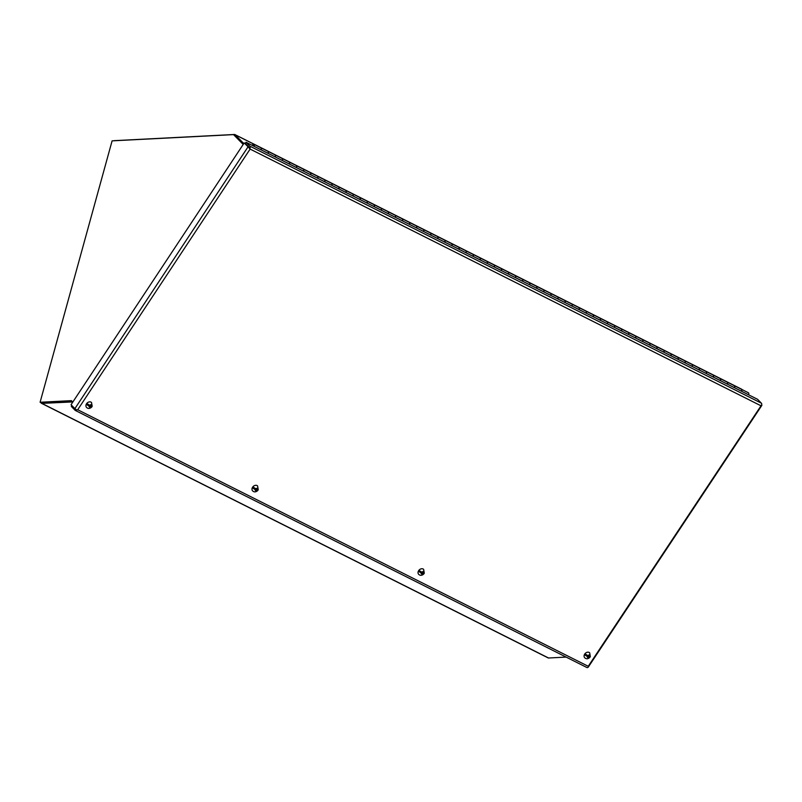 <?xml version="1.0" encoding="UTF-8"?>
<svg xmlns="http://www.w3.org/2000/svg" width="802" height="802" viewBox="0 0 802 802"><rect width="100%" height="100%" fill="white"/><g stroke="black" fill="none" stroke-linecap="round" stroke-linejoin="round"><path stroke-width="1.2" d="M741.399 389.251A1.704 1.013 116.7 0 1 741.469 389.281A1.704 1.013 116.7 0 1 741.629 389.401A1.704 1.013 116.7 0 1 741.599 391.276M748.196 392.699A1.704 1.013 116.7 0 1 748.396 392.759A1.704 1.013 116.7 0 1 748.557 392.88A1.704 1.013 116.7 0 1 748.517 394.764M727.264 382.153A1.704 1.013 116.7 0 1 727.334 382.183A1.704 1.013 116.7 0 1 727.494 382.303A1.704 1.013 116.7 0 1 727.464 384.178M734.391 387.657A1.704 1.013 -63.3 0 0 734.421 385.782A1.704 1.013 -63.3 0 0 734.261 385.662A1.704 1.013 -63.3 0 0 734.071 385.602M713.128 375.045A1.704 1.013 116.7 0 1 713.199 375.075A1.704 1.013 116.7 0 1 713.369 375.196A1.704 1.013 116.7 0 1 713.329 377.08M720.256 380.559A1.704 1.013 -63.3 0 0 720.286 378.684A1.704 1.013 -63.3 0 0 720.126 378.564A1.704 1.013 -63.3 0 0 719.935 378.504M699.003 367.948A1.704 1.013 116.7 0 1 699.073 367.978A1.704 1.013 116.7 0 1 699.234 368.098A1.704 1.013 116.7 0 1 699.204 369.973M706.121 373.451A1.704 1.013 -63.3 0 0 706.161 371.577A1.704 1.013 -63.3 0 0 706.001 371.456A1.704 1.013 -63.3 0 0 705.8 371.396M684.868 360.85A1.704 1.013 116.7 0 1 684.938 360.88A1.704 1.013 116.7 0 1 685.098 361A1.704 1.013 116.7 0 1 685.068 362.875M691.996 366.354A1.704 1.013 -63.3 0 0 692.026 364.479A1.704 1.013 -63.3 0 0 691.865 364.359A1.704 1.013 -63.3 0 0 691.675 364.298M670.733 353.742A1.704 1.013 116.7 0 1 670.803 353.772A1.704 1.013 116.7 0 1 670.973 353.893A1.704 1.013 116.7 0 1 670.933 355.777M677.86 359.256A1.704 1.013 -63.3 0 0 677.89 357.371A1.704 1.013 -63.3 0 0 677.73 357.251A1.704 1.013 -63.3 0 0 677.54 357.201M656.607 346.644A1.704 1.013 116.7 0 1 656.678 346.675A1.704 1.013 116.7 0 1 656.838 346.795A1.704 1.013 116.7 0 1 656.808 348.669M663.725 352.148A1.704 1.013 -63.3 0 0 663.765 350.273A1.704 1.013 -63.3 0 0 663.605 350.153A1.704 1.013 -63.3 0 0 663.404 350.093M642.472 339.547A1.704 1.013 116.7 0 1 642.542 339.577A1.704 1.013 116.7 0 1 642.703 339.697A1.704 1.013 116.7 0 1 642.673 341.572M649.6 345.05A1.704 1.013 -63.3 0 0 649.63 343.176A1.704 1.013 -63.3 0 0 649.47 343.055A1.704 1.013 -63.3 0 0 649.279 342.995M628.337 332.439A1.704 1.013 116.7 0 1 628.407 332.469A1.704 1.013 116.7 0 1 628.578 332.589A1.704 1.013 116.7 0 1 628.537 334.464M635.465 337.953A1.704 1.013 -63.3 0 0 635.495 336.068A1.704 1.013 -63.3 0 0 635.334 335.948A1.704 1.013 -63.3 0 0 635.144 335.888M614.212 325.341A1.704 1.013 116.7 0 1 614.282 325.371A1.704 1.013 116.7 0 1 614.442 325.492A1.704 1.013 116.7 0 1 614.412 327.366M621.329 330.845A1.704 1.013 -63.3 0 0 621.37 328.97A1.704 1.013 -63.3 0 0 621.209 328.85A1.704 1.013 -63.3 0 0 621.009 328.79M600.076 318.234A1.704 1.013 116.7 0 1 600.147 318.274A1.704 1.013 116.7 0 1 600.307 318.384A1.704 1.013 116.7 0 1 600.277 320.269M607.204 323.747A1.704 1.013 -63.3 0 0 607.234 321.873A1.704 1.013 -63.3 0 0 607.074 321.752A1.704 1.013 -63.3 0 0 606.883 321.692M585.941 311.136A1.704 1.013 116.7 0 1 586.011 311.166A1.704 1.013 116.7 0 1 586.182 311.286A1.704 1.013 116.7 0 1 586.142 313.161M593.069 316.65A1.704 1.013 -63.3 0 0 593.099 314.765A1.704 1.013 -63.3 0 0 592.939 314.645A1.704 1.013 -63.3 0 0 592.748 314.584M571.816 304.038A1.704 1.013 116.7 0 1 571.886 304.068A1.704 1.013 116.7 0 1 572.047 304.189A1.704 1.013 116.7 0 1 572.016 306.063M578.934 309.542A1.704 1.013 -63.3 0 0 578.974 307.667A1.704 1.013 -63.3 0 0 578.813 307.547A1.704 1.013 -63.3 0 0 578.613 307.487M557.681 296.93A1.704 1.013 116.7 0 1 557.751 296.961A1.704 1.013 116.7 0 1 557.911 297.081A1.704 1.013 116.7 0 1 557.881 298.966M564.808 302.444A1.704 1.013 -63.3 0 0 564.839 300.56A1.704 1.013 -63.3 0 0 564.678 300.449A1.704 1.013 -63.3 0 0 564.488 300.389M543.545 289.833A1.704 1.013 116.7 0 1 543.616 289.863A1.704 1.013 116.7 0 1 543.786 289.983A1.704 1.013 116.7 0 1 543.746 291.858M550.673 295.337A1.704 1.013 -63.3 0 0 550.703 293.462A1.704 1.013 -63.3 0 0 550.543 293.342A1.704 1.013 -63.3 0 0 550.352 293.281M529.42 282.735A1.704 1.013 116.7 0 1 529.49 282.765A1.704 1.013 116.7 0 1 529.651 282.885A1.704 1.013 116.7 0 1 529.621 284.76M536.538 288.239A1.704 1.013 -63.3 0 0 536.578 286.364A1.704 1.013 -63.3 0 0 536.418 286.244A1.704 1.013 -63.3 0 0 536.217 286.184M515.285 275.627A1.704 1.013 116.7 0 1 515.355 275.657A1.704 1.013 116.7 0 1 515.516 275.778A1.704 1.013 116.7 0 1 515.486 277.662M522.413 281.141A1.704 1.013 -63.3 0 0 522.443 279.256A1.704 1.013 -63.3 0 0 522.282 279.136A1.704 1.013 -63.3 0 0 522.092 279.086M501.15 268.53A1.704 1.013 116.7 0 1 501.22 268.56A1.704 1.013 116.7 0 1 501.39 268.68A1.704 1.013 116.7 0 1 501.35 270.555M508.278 274.033A1.704 1.013 -63.3 0 0 508.308 272.159A1.704 1.013 -63.3 0 0 508.147 272.038A1.704 1.013 -63.3 0 0 507.957 271.978M487.025 261.432A1.704 1.013 116.7 0 1 487.095 261.462A1.704 1.013 116.7 0 1 487.255 261.582A1.704 1.013 116.7 0 1 487.225 263.457M494.142 266.936A1.704 1.013 -63.3 0 0 494.182 265.061A1.704 1.013 -63.3 0 0 494.022 264.941A1.704 1.013 -63.3 0 0 493.821 264.881M472.889 254.324A1.704 1.013 116.7 0 1 472.959 254.354A1.704 1.013 116.7 0 1 473.12 254.475A1.704 1.013 116.7 0 1 473.09 256.349M480.017 259.838A1.704 1.013 -63.3 0 0 480.047 257.953A1.704 1.013 -63.3 0 0 479.887 257.833A1.704 1.013 -63.3 0 0 479.696 257.773M458.754 247.227A1.704 1.013 116.7 0 1 458.824 247.257A1.704 1.013 116.7 0 1 458.995 247.377A1.704 1.013 116.7 0 1 458.955 249.252M465.882 252.73A1.704 1.013 -63.3 0 0 465.912 250.856A1.704 1.013 -63.3 0 0 465.751 250.735A1.704 1.013 -63.3 0 0 465.561 250.675M444.629 240.119A1.704 1.013 116.7 0 1 444.699 240.159A1.704 1.013 116.7 0 1 444.859 240.269A1.704 1.013 116.7 0 1 444.829 242.154M451.747 245.633A1.704 1.013 -63.3 0 0 451.787 243.758A1.704 1.013 -63.3 0 0 451.626 243.638A1.704 1.013 -63.3 0 0 451.426 243.577M430.494 233.021A1.704 1.013 116.7 0 1 430.564 233.051A1.704 1.013 116.7 0 1 430.724 233.171A1.704 1.013 116.7 0 1 430.694 235.046M437.621 238.525A1.704 1.013 -63.3 0 0 437.651 236.65A1.704 1.013 -63.3 0 0 437.491 236.53A1.704 1.013 -63.3 0 0 437.301 236.47M416.358 225.923A1.704 1.013 116.7 0 1 416.428 225.953A1.704 1.013 116.7 0 1 416.599 226.074A1.704 1.013 116.7 0 1 416.559 227.948M423.486 231.427A1.704 1.013 -63.3 0 0 423.516 229.552A1.704 1.013 -63.3 0 0 423.356 229.432A1.704 1.013 -63.3 0 0 423.165 229.372M402.233 218.816A1.704 1.013 116.7 0 1 402.303 218.846A1.704 1.013 116.7 0 1 402.464 218.966A1.704 1.013 116.7 0 1 402.434 220.851M409.351 224.329A1.704 1.013 -63.3 0 0 409.391 222.445A1.704 1.013 -63.3 0 0 409.231 222.334A1.704 1.013 -63.3 0 0 409.03 222.274M388.098 211.718A1.704 1.013 116.7 0 1 388.168 211.748A1.704 1.013 116.7 0 1 388.328 211.868A1.704 1.013 116.7 0 1 388.298 213.743M395.226 217.222A1.704 1.013 -63.3 0 0 395.256 215.347A1.704 1.013 -63.3 0 0 395.095 215.227A1.704 1.013 -63.3 0 0 394.905 215.167M373.963 204.62A1.704 1.013 116.7 0 1 374.033 204.65A1.704 1.013 116.7 0 1 374.203 204.771A1.704 1.013 116.7 0 1 374.163 206.645M381.09 210.124A1.704 1.013 -63.3 0 0 381.12 208.249A1.704 1.013 -63.3 0 0 380.96 208.129A1.704 1.013 -63.3 0 0 380.77 208.069M359.837 197.513A1.704 1.013 116.7 0 1 359.908 197.543A1.704 1.013 116.7 0 1 360.068 197.663A1.704 1.013 116.7 0 1 360.038 199.548M366.955 203.026A1.704 1.013 -63.3 0 0 366.995 201.142A1.704 1.013 -63.3 0 0 366.835 201.021A1.704 1.013 -63.3 0 0 366.634 200.961M345.702 190.415A1.704 1.013 116.7 0 1 345.772 190.445A1.704 1.013 116.7 0 1 345.933 190.565A1.704 1.013 116.7 0 1 345.903 192.44M352.83 195.919A1.704 1.013 -63.3 0 0 352.86 194.044A1.704 1.013 -63.3 0 0 352.7 193.924A1.704 1.013 -63.3 0 0 352.509 193.863M331.567 183.317A1.704 1.013 116.7 0 1 331.637 183.347A1.704 1.013 116.7 0 1 331.807 183.468A1.704 1.013 116.7 0 1 331.767 185.342M338.695 188.821A1.704 1.013 -63.3 0 0 338.725 186.946A1.704 1.013 -63.3 0 0 338.564 186.826A1.704 1.013 -63.3 0 0 338.374 186.766M317.442 176.209A1.704 1.013 116.7 0 1 317.512 176.239A1.704 1.013 116.7 0 1 317.672 176.36A1.704 1.013 116.7 0 1 317.642 178.234M324.559 181.723A1.704 1.013 -63.3 0 0 324.599 179.838A1.704 1.013 -63.3 0 0 324.439 179.718A1.704 1.013 -63.3 0 0 324.239 179.658M303.306 169.112A1.704 1.013 116.7 0 1 303.377 169.142A1.704 1.013 116.7 0 1 303.537 169.262A1.704 1.013 116.7 0 1 303.507 171.137M310.434 174.615A1.704 1.013 -63.3 0 0 310.464 172.741A1.704 1.013 -63.3 0 0 310.304 172.62A1.704 1.013 -63.3 0 0 310.113 172.56M289.171 162.004A1.704 1.013 116.7 0 1 289.241 162.044A1.704 1.013 116.7 0 1 289.412 162.154A1.704 1.013 116.7 0 1 289.372 164.039M296.299 167.518A1.704 1.013 -63.3 0 0 296.329 165.643A1.704 1.013 -63.3 0 0 296.169 165.523A1.704 1.013 -63.3 0 0 295.978 165.463M275.046 154.906A1.704 1.013 116.7 0 1 275.116 154.936A1.704 1.013 116.7 0 1 275.276 155.057A1.704 1.013 116.7 0 1 275.246 156.931M282.164 160.41A1.704 1.013 -63.3 0 0 282.204 158.535A1.704 1.013 -63.3 0 0 282.043 158.415A1.704 1.013 -63.3 0 0 281.843 158.355M260.911 147.809A1.704 1.013 116.7 0 1 260.981 147.839A1.704 1.013 116.7 0 1 261.141 147.959A1.704 1.013 116.7 0 1 261.111 149.834M268.038 153.312A1.704 1.013 -63.3 0 0 268.068 151.438A1.704 1.013 -63.3 0 0 267.908 151.317A1.704 1.013 -63.3 0 0 267.718 151.257M252.6 145.563A0.882 0.521 116.7 0 1 253.542 146.024M253.612 146.064A0.882 0.521 -63.3 0 0 253.512 145.012L253.472 144.992M720.196 378.604A1.704 1.013 116.7 0 1 720.266 378.634A1.704 1.013 116.7 0 1 720.437 378.755A1.704 1.013 116.7 0 1 720.396 380.629M727.324 384.108A1.704 1.013 -63.3 0 0 727.354 382.233A1.704 1.013 -63.3 0 0 727.193 382.113A1.704 1.013 -63.3 0 0 727.003 382.053M691.936 364.399A1.704 1.013 116.7 0 1 692.006 364.429A1.704 1.013 116.7 0 1 692.166 364.549A1.704 1.013 116.7 0 1 692.136 366.424M699.063 369.902A1.704 1.013 -63.3 0 0 699.093 368.028A1.704 1.013 -63.3 0 0 698.933 367.907A1.704 1.013 -63.3 0 0 698.732 367.847M663.665 350.193A1.704 1.013 116.7 0 1 663.745 350.223A1.704 1.013 116.7 0 1 663.906 350.344A1.704 1.013 116.7 0 1 663.866 352.218M670.793 355.707A1.704 1.013 -63.3 0 0 670.833 353.822A1.704 1.013 -63.3 0 0 670.662 353.702A1.704 1.013 -63.3 0 0 670.472 353.642M635.405 335.988A1.704 1.013 116.7 0 1 635.475 336.018A1.704 1.013 116.7 0 1 635.645 336.138A1.704 1.013 116.7 0 1 635.605 338.023M642.532 341.502A1.704 1.013 -63.3 0 0 642.562 339.627A1.704 1.013 -63.3 0 0 642.402 339.507A1.704 1.013 -63.3 0 0 642.212 339.447M607.144 321.792A1.704 1.013 116.7 0 1 607.214 321.823A1.704 1.013 116.7 0 1 607.375 321.943A1.704 1.013 116.7 0 1 607.345 323.818M614.272 327.296A1.704 1.013 -63.3 0 0 614.302 325.422A1.704 1.013 -63.3 0 0 614.142 325.301A1.704 1.013 -63.3 0 0 613.941 325.241M578.874 307.587A1.704 1.013 116.7 0 1 578.954 307.617A1.704 1.013 116.7 0 1 579.114 307.737A1.704 1.013 116.7 0 1 579.074 309.612M586.001 313.091A1.704 1.013 -63.3 0 0 586.041 311.216A1.704 1.013 -63.3 0 0 585.871 311.096A1.704 1.013 -63.3 0 0 585.681 311.036M550.613 293.382A1.704 1.013 116.7 0 1 550.683 293.412A1.704 1.013 116.7 0 1 550.854 293.532A1.704 1.013 116.7 0 1 550.814 295.407M557.741 298.895A1.704 1.013 -63.3 0 0 557.771 297.011A1.704 1.013 -63.3 0 0 557.611 296.89A1.704 1.013 -63.3 0 0 557.42 296.83M522.353 279.176A1.704 1.013 116.7 0 1 522.423 279.216A1.704 1.013 116.7 0 1 522.583 279.327A1.704 1.013 116.7 0 1 522.553 281.211M529.48 284.69A1.704 1.013 -63.3 0 0 529.51 282.815A1.704 1.013 -63.3 0 0 529.35 282.695A1.704 1.013 -63.3 0 0 529.15 282.635M494.082 264.981A1.704 1.013 116.7 0 1 494.162 265.011A1.704 1.013 116.7 0 1 494.323 265.131A1.704 1.013 116.7 0 1 494.283 267.006M501.21 270.485A1.704 1.013 -63.3 0 0 501.25 268.61A1.704 1.013 -63.3 0 0 501.08 268.49A1.704 1.013 -63.3 0 0 500.889 268.429M465.822 250.775A1.704 1.013 116.7 0 1 465.892 250.805A1.704 1.013 116.7 0 1 466.062 250.926A1.704 1.013 116.7 0 1 466.022 252.8M472.949 256.279A1.704 1.013 -63.3 0 0 472.979 254.404A1.704 1.013 -63.3 0 0 472.819 254.284A1.704 1.013 -63.3 0 0 472.629 254.224M437.561 236.57A1.704 1.013 116.7 0 1 437.631 236.6A1.704 1.013 116.7 0 1 437.792 236.72A1.704 1.013 116.7 0 1 437.762 238.605M444.689 242.084A1.704 1.013 -63.3 0 0 444.719 240.199A1.704 1.013 -63.3 0 0 444.559 240.079A1.704 1.013 -63.3 0 0 444.358 240.029M409.291 222.375A1.704 1.013 116.7 0 1 409.371 222.405A1.704 1.013 116.7 0 1 409.531 222.525A1.704 1.013 116.7 0 1 409.491 224.4M416.418 227.878A1.704 1.013 -63.3 0 0 416.459 226.004A1.704 1.013 -63.3 0 0 416.288 225.883A1.704 1.013 -63.3 0 0 416.098 225.823M381.03 208.169A1.704 1.013 116.7 0 1 381.1 208.199A1.704 1.013 116.7 0 1 381.271 208.32A1.704 1.013 116.7 0 1 381.231 210.194M388.158 213.673A1.704 1.013 -63.3 0 0 388.188 211.798A1.704 1.013 -63.3 0 0 388.028 211.678A1.704 1.013 -63.3 0 0 387.837 211.618M352.77 193.964A1.704 1.013 116.7 0 1 352.84 193.994A1.704 1.013 116.7 0 1 353 194.114A1.704 1.013 116.7 0 1 352.97 195.989M359.897 199.467A1.704 1.013 -63.3 0 0 359.928 197.593A1.704 1.013 -63.3 0 0 359.767 197.472A1.704 1.013 -63.3 0 0 359.567 197.412M324.499 179.758A1.704 1.013 116.7 0 1 324.579 179.788A1.704 1.013 116.7 0 1 324.74 179.909A1.704 1.013 116.7 0 1 324.7 181.793M331.627 185.272A1.704 1.013 -63.3 0 0 331.667 183.387A1.704 1.013 -63.3 0 0 331.497 183.277A1.704 1.013 -63.3 0 0 331.306 183.217M296.239 165.563A1.704 1.013 116.7 0 1 296.309 165.593A1.704 1.013 116.7 0 1 296.479 165.713A1.704 1.013 116.7 0 1 296.439 167.588M303.367 171.067A1.704 1.013 -63.3 0 0 303.397 169.192A1.704 1.013 -63.3 0 0 303.236 169.072A1.704 1.013 -63.3 0 0 303.046 169.011M267.978 151.357A1.704 1.013 116.7 0 1 268.048 151.388A1.704 1.013 116.7 0 1 268.209 151.508A1.704 1.013 116.7 0 1 268.179 153.382M275.106 156.861A1.704 1.013 -63.3 0 0 275.136 154.986A1.704 1.013 -63.3 0 0 274.976 154.866A1.704 1.013 -63.3 0 0 274.775 154.806M252.239 145.373A1.704 1.013 116.7 0 1 253.913 144.29A1.704 1.013 116.7 0 1 254.084 144.41A1.704 1.013 116.7 0 1 254.044 146.285M260.971 149.763A1.704 1.013 -63.3 0 0 261.001 147.889A1.704 1.013 -63.3 0 0 260.84 147.768A1.704 1.013 -63.3 0 0 260.65 147.708M282.103 158.455A1.704 1.013 116.7 0 1 282.184 158.485A1.704 1.013 116.7 0 1 282.344 158.606A1.704 1.013 116.7 0 1 282.304 160.49M289.231 163.969A1.704 1.013 -63.3 0 0 289.271 162.084A1.704 1.013 -63.3 0 0 289.101 161.964A1.704 1.013 -63.3 0 0 288.91 161.904M310.374 172.661A1.704 1.013 116.7 0 1 310.444 172.691A1.704 1.013 116.7 0 1 310.605 172.811A1.704 1.013 116.7 0 1 310.575 174.686M317.502 178.164A1.704 1.013 -63.3 0 0 317.532 176.29A1.704 1.013 -63.3 0 0 317.371 176.169A1.704 1.013 -63.3 0 0 317.171 176.109M338.634 186.866A1.704 1.013 116.7 0 1 338.705 186.896A1.704 1.013 116.7 0 1 338.875 187.016A1.704 1.013 116.7 0 1 338.835 188.891M345.762 192.37A1.704 1.013 -63.3 0 0 345.792 190.495A1.704 1.013 -63.3 0 0 345.632 190.375A1.704 1.013 -63.3 0 0 345.441 190.315M366.895 201.061A1.704 1.013 116.7 0 1 366.975 201.101A1.704 1.013 116.7 0 1 367.136 201.212A1.704 1.013 116.7 0 1 367.095 203.096M374.023 206.575A1.704 1.013 -63.3 0 0 374.063 204.7A1.704 1.013 -63.3 0 0 373.892 204.58A1.704 1.013 -63.3 0 0 373.702 204.52M395.165 215.267A1.704 1.013 116.7 0 1 395.236 215.297A1.704 1.013 116.7 0 1 395.396 215.417A1.704 1.013 116.7 0 1 395.366 217.292M402.293 220.781A1.704 1.013 -63.3 0 0 402.323 218.896A1.704 1.013 -63.3 0 0 402.163 218.776A1.704 1.013 -63.3 0 0 401.962 218.715M423.426 229.472A1.704 1.013 116.7 0 1 423.496 229.502A1.704 1.013 116.7 0 1 423.667 229.623A1.704 1.013 116.7 0 1 423.626 231.497M430.554 234.976A1.704 1.013 -63.3 0 0 430.584 233.101A1.704 1.013 -63.3 0 0 430.423 232.981A1.704 1.013 -63.3 0 0 430.233 232.921M451.686 243.678A1.704 1.013 116.7 0 1 451.767 243.708A1.704 1.013 116.7 0 1 451.927 243.828A1.704 1.013 116.7 0 1 451.887 245.703M458.814 249.181A1.704 1.013 -63.3 0 0 458.854 247.307A1.704 1.013 -63.3 0 0 458.684 247.186A1.704 1.013 -63.3 0 0 458.493 247.126M479.957 257.873A1.704 1.013 116.7 0 1 480.027 257.903A1.704 1.013 116.7 0 1 480.187 258.023A1.704 1.013 116.7 0 1 480.157 259.908M487.085 263.387A1.704 1.013 -63.3 0 0 487.115 261.502A1.704 1.013 -63.3 0 0 486.954 261.392A1.704 1.013 -63.3 0 0 486.754 261.332M508.217 272.078A1.704 1.013 116.7 0 1 508.288 272.109A1.704 1.013 116.7 0 1 508.458 272.229A1.704 1.013 116.7 0 1 508.418 274.104M515.345 277.582A1.704 1.013 -63.3 0 0 515.375 275.708A1.704 1.013 -63.3 0 0 515.215 275.587A1.704 1.013 -63.3 0 0 515.024 275.527M536.478 286.284A1.704 1.013 116.7 0 1 536.558 286.314A1.704 1.013 116.7 0 1 536.718 286.434A1.704 1.013 116.7 0 1 536.678 288.309M543.606 291.788A1.704 1.013 -63.3 0 0 543.646 289.913A1.704 1.013 -63.3 0 0 543.475 289.793A1.704 1.013 -63.3 0 0 543.285 289.733M564.748 300.489A1.704 1.013 116.7 0 1 564.819 300.519A1.704 1.013 116.7 0 1 564.979 300.64A1.704 1.013 116.7 0 1 564.949 302.514M571.876 305.993A1.704 1.013 -63.3 0 0 571.906 304.118A1.704 1.013 -63.3 0 0 571.746 303.998A1.704 1.013 -63.3 0 0 571.545 303.938M593.009 314.685A1.704 1.013 116.7 0 1 593.079 314.715A1.704 1.013 116.7 0 1 593.249 314.835A1.704 1.013 116.7 0 1 593.209 316.72M600.137 320.198A1.704 1.013 -63.3 0 0 600.167 318.314A1.704 1.013 -63.3 0 0 600.006 318.193A1.704 1.013 -63.3 0 0 599.816 318.143M621.269 328.89A1.704 1.013 116.7 0 1 621.349 328.92A1.704 1.013 116.7 0 1 621.51 329.041A1.704 1.013 116.7 0 1 621.47 330.915M628.397 334.394A1.704 1.013 -63.3 0 0 628.437 332.519A1.704 1.013 -63.3 0 0 628.267 332.399A1.704 1.013 -63.3 0 0 628.076 332.339M649.54 343.096A1.704 1.013 116.7 0 1 649.61 343.126A1.704 1.013 116.7 0 1 649.77 343.246A1.704 1.013 116.7 0 1 649.74 345.121M656.668 348.599A1.704 1.013 -63.3 0 0 656.698 346.725A1.704 1.013 -63.3 0 0 656.537 346.604A1.704 1.013 -63.3 0 0 656.337 346.544M677.8 357.291A1.704 1.013 116.7 0 1 677.87 357.331A1.704 1.013 116.7 0 1 678.041 357.451A1.704 1.013 116.7 0 1 678.001 359.326M684.928 362.805A1.704 1.013 -63.3 0 0 684.958 360.93A1.704 1.013 -63.3 0 0 684.798 360.81A1.704 1.013 -63.3 0 0 684.607 360.75M706.061 371.496A1.704 1.013 116.7 0 1 706.141 371.526A1.704 1.013 116.7 0 1 706.301 371.647A1.704 1.013 116.7 0 1 706.261 373.531M713.189 377.01A1.704 1.013 -63.3 0 0 713.229 375.125A1.704 1.013 -63.3 0 0 713.058 375.005A1.704 1.013 -63.3 0 0 712.868 374.945M734.331 385.702A1.704 1.013 116.7 0 1 734.401 385.732A1.704 1.013 116.7 0 1 734.562 385.852A1.704 1.013 116.7 0 1 734.532 387.727M741.459 391.206A1.704 1.013 -63.3 0 0 741.489 389.331A1.704 1.013 -63.3 0 0 741.329 389.211A1.704 1.013 -63.3 0 0 741.128 389.15M589.741 657.52C587.866 659.094 586.182 659.164 584.688 657.72A3.509 2.767 -44.5 0 1 584.718 654.061A3.509 2.767 -44.5 0 1 589.681 652.808L590.332 656.617M587.806 655.575L588.758 655.324A1.243 0.982 -44.5 0 0 587.806 655.575L585.871 654.342A3.148 2.486 135.5 0 0 585.54 654.763A3.148 2.486 135.5 0 0 585.28 655.224L587.816 656.758L585.28 655.224M588.758 655.324L588.999 654.863L589.189 655.535A1.243 0.982 -44.5 0 1 589.42 656.377L588.488 655.735M588.237 656.968L587.876 657.52A1.243 0.982 -44.5 0 0 588.828 657.269L587.726 656.457L589.751 657.47A3.148 2.486 135.5 0 0 590.082 657.049A3.148 2.486 135.5 0 0 590.342 656.587M587.876 657.52L587.455 657.309A1.243 0.982 -44.5 0 1 587.224 656.467M589.189 655.535L588.828 656.086M587.455 657.309L587.816 656.758M761.629 404.87L588.247 666.292L77.704 409.742L250.124 149.082L760.667 405.632L761.499 405.261A2.115 1.253 -63.3 0 0 761.409 403.205L249.873 146.154L246.024 142.255L245.262 143.418L249.402 147.628M257.632 490.634C255.758 492.207 254.084 492.278 252.59 490.844A3.509 2.767 -44.5 0 1 252.62 487.175A3.509 2.767 -44.5 0 1 257.582 485.932L258.234 489.731L257.312 489.501L258.244 489.701A3.148 2.486 135.5 0 1 257.983 490.162A3.148 2.486 135.5 0 1 257.653 490.593L256.73 490.383A1.243 0.982 -44.5 0 1 255.778 490.634L255.347 490.423A1.243 0.982 -44.5 0 1 255.126 489.581L253.181 488.348L255.126 489.581M255.708 488.689L256.66 488.438A1.243 0.982 -44.5 0 0 255.708 488.689L253.773 487.456A3.148 2.486 135.5 0 0 253.442 487.887A3.148 2.486 135.5 0 0 253.181 488.348M256.66 488.438L257.332 488.187L257.091 488.659A1.243 0.982 -44.5 0 1 257.312 489.501L256.389 488.859M256.139 490.092L257.653 490.593L256.139 490.092L255.778 490.634M257.091 488.659L256.72 489.2M255.347 490.423L255.718 489.882M243.417 144.139L233.532 134.616L112.1 140.861L40.1 402.253L41.113 402.764L71.929 401.18M40.1 402.253L71.408 400.649L72.802 402.063M243.206 144.45L233.532 134.616M586.673 667.364A2.115 1.253 -63.3 0 0 586.874 667.515A2.115 1.253 -63.3 0 0 588.307 667.074L761.9 405.301M249.873 146.154A2.115 1.253 116.7 0 1 249.963 148.2L250.124 149.082L248.059 146.816L74.887 408.619L76.761 410.002L77.704 409.742L76.761 410.022A2.115 1.253 116.7 0 1 75.338 410.464A2.115 1.253 116.7 0 1 75.137 410.313L71.298 406.413L71.859 405.551M246.024 142.255L757.569 399.306L761.409 403.205M74.887 408.619L71.047 404.719L244.219 142.916L249.963 148.2M244.219 142.916L248.059 146.816M249.372 147.628L249.943 148.2M113.784 140.771A2.115 1.253 116.7 0 1 114.215 140.661L234.485 134.485A2.115 1.253 116.7 0 1 234.896 134.566A2.115 1.253 116.7 0 1 235.096 134.716L243.798 143.558M72.26 401.952L41.844 403.376A2.115 1.253 116.7 0 1 41.443 403.296A2.115 1.253 116.7 0 1 40.982 402.694M72 401.822L72.621 402.323M566.152 657.099L548.558 658.001A2.115 1.253 116.7 0 1 548.157 657.921L41.443 403.296M742.03 389.561L741.81 389.341A2.115 1.253 -63.3 0 0 741.609 389.191A2.115 1.253 -63.3 0 0 741.369 389.12M91.588 407.195C89.714 408.769 88.03 408.84 86.536 407.406A3.509 2.767 -44.5 0 1 86.566 403.737A3.509 2.767 -44.5 0 1 91.528 402.494L92.19 406.293M89.664 405.251L90.616 405A1.243 0.982 -44.5 0 0 89.664 405.251L87.719 404.018A3.148 2.486 135.5 0 0 87.398 404.439A3.148 2.486 135.5 0 0 87.137 404.91L89.664 406.434L87.137 404.91M90.616 405L90.857 404.539L91.037 405.21A1.243 0.982 -44.5 0 1 91.268 406.053L90.335 405.421M90.085 406.654L89.724 407.195A1.243 0.982 -44.5 0 0 90.676 406.945L89.583 406.133L91.608 407.155A3.148 2.486 135.5 0 0 91.929 406.724A3.148 2.486 135.5 0 0 92.19 406.263M89.724 407.195L89.303 406.985A1.243 0.982 -44.5 0 1 89.072 406.143M91.037 405.21L90.676 405.762M89.303 406.985L89.664 406.434M423.687 574.072C421.812 575.656 420.128 575.726 418.634 574.282A3.509 2.767 -44.5 0 1 418.674 570.623A3.509 2.767 -44.5 0 1 423.636 569.37L424.288 573.169M421.762 572.137L422.714 571.886A1.243 0.982 -44.5 0 0 421.762 572.137L419.817 570.894A3.148 2.486 135.5 0 0 419.496 571.325A3.148 2.486 135.5 0 0 419.235 571.786L421.762 573.32L419.235 571.786M422.714 571.886L422.955 571.415L423.135 572.097A1.243 0.982 -44.5 0 1 423.366 572.939L422.433 572.297M422.183 573.53L421.822 574.082A1.243 0.982 -44.5 0 0 422.774 573.831L421.682 573.019L423.707 574.031A3.148 2.486 135.5 0 0 424.027 573.6A3.148 2.486 135.5 0 0 424.288 573.139M421.822 574.082L421.401 573.861A1.243 0.982 -44.5 0 1 421.17 573.019M423.135 572.097L422.774 572.638M421.401 573.861L421.762 573.32M741.81 389.341L235.096 134.716M548.558 658.001L41.844 403.376M741.469 389.281L748.396 392.759M727.334 382.183L734.261 385.662M713.199 375.075L720.126 378.564M699.073 367.978L706.001 371.456M684.938 360.88L691.865 364.359M670.803 353.772L677.73 357.251M656.678 346.675L663.605 350.153M642.542 339.577L649.47 343.055M628.407 332.469L635.334 335.948M614.282 325.371L621.209 328.85M600.147 318.274L607.074 321.752M586.011 311.166L592.939 314.645M571.886 304.068L578.813 307.547M557.751 296.961L564.678 300.449M543.616 289.863L550.543 293.342M529.49 282.765L536.418 286.244M515.355 275.657L522.282 279.136M501.22 268.56L508.147 272.038M487.095 261.462L494.022 264.941M472.959 254.354L479.887 257.833M458.824 247.257L465.751 250.735M444.699 240.159L451.626 243.638M430.564 233.051L437.491 236.53M416.428 225.953L423.356 229.432M402.303 218.846L409.231 222.334M388.168 211.748L395.095 215.227M374.033 204.65L380.96 208.129M359.908 197.543L366.835 201.021M345.772 190.445L352.7 193.924M331.637 183.347L338.564 186.826M317.512 176.239L324.439 179.718M303.377 169.142L310.304 172.62M289.241 162.044L296.169 165.523M275.116 154.936L282.043 158.415M260.981 147.839L267.908 151.317M720.266 378.634L727.193 382.113M692.006 364.429L698.933 367.907M663.745 350.223L670.662 353.702M635.475 336.018L642.402 339.507M607.214 321.823L614.142 325.301M578.954 307.617L585.871 311.096M550.683 293.412L557.611 296.89M522.423 279.216L529.35 282.695M494.162 265.011L501.08 268.49M465.892 250.805L472.819 254.284M437.631 236.6L444.559 240.079M409.371 222.405L416.288 225.883M381.1 208.199L388.028 211.678M352.84 193.994L359.767 197.472M324.579 179.788L331.497 183.277M296.309 165.593L303.236 169.072M268.048 151.388L274.976 154.866M253.913 144.29L260.84 147.768M282.184 158.485L289.101 161.964M310.444 172.691L317.371 176.169M338.705 186.896L345.632 190.375M366.975 201.101L373.892 204.58M395.236 215.297L402.163 218.776M423.496 229.502L430.423 232.981M451.767 243.708L458.684 247.186M480.027 257.903L486.954 261.392M508.288 272.109L515.215 275.587M536.558 286.314L543.475 289.793M564.819 300.519L571.746 303.998M593.079 314.715L600.006 318.193M621.349 328.92L628.267 332.399M649.61 343.126L656.537 346.604M677.87 357.331L684.798 360.81M706.141 371.526L713.058 375.005M734.401 385.732L741.329 389.211M586.874 667.515L75.338 410.464M741.609 389.191L234.896 134.566"/></g></svg>
